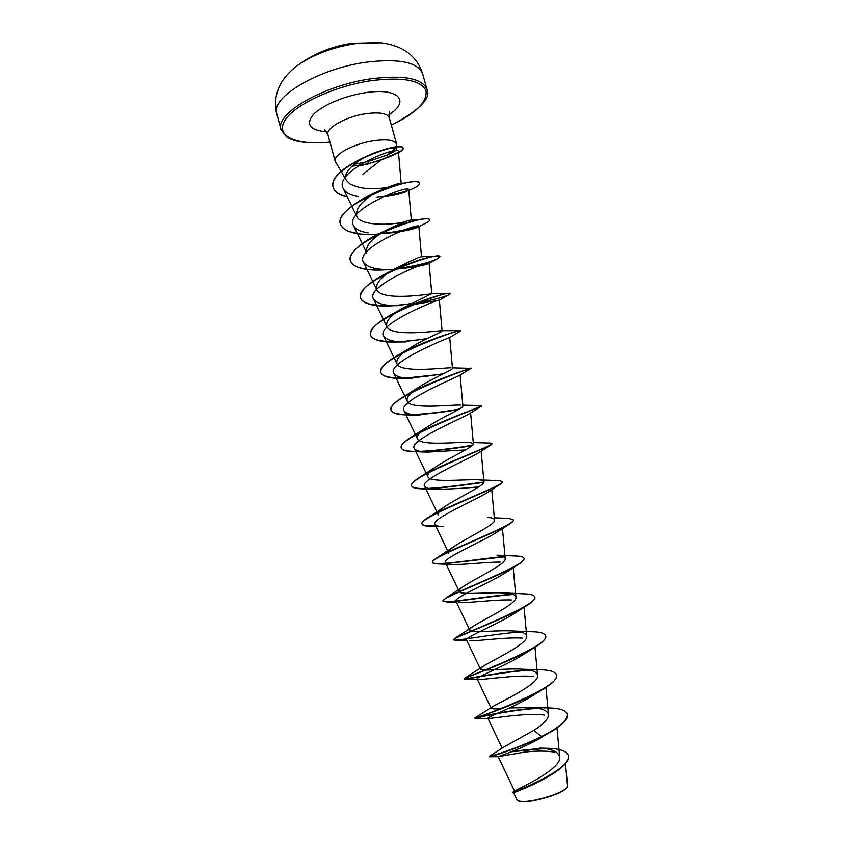 <?xml version="1.0" encoding="UTF-8"?>
<svg xmlns="http://www.w3.org/2000/svg" width="844" height="844" viewBox="0 0 844 844"><rect width="100%" height="100%" fill="white"/><g stroke="black" fill="none" stroke-linecap="round" stroke-linejoin="round"><path stroke-width="1.27" d="M380.623 42.822L355.904 43.571C333.306 47.137 314.263 54.132 298.776 64.566L297.014 65.853M518.142 800.956C524.113 802.823 535.223 801.156 551.48 795.966C560.268 792.801 565.48 789.973 567.084 787.473M517.098 800.028L517.762 800.734C523.797 802.612 535.043 800.914 551.501 795.66C560.427 792.432 565.702 789.562 567.316 787.041L567.548 786.081M354.111 164.337L367.847 161.52L387.28 155.022L395.762 148.069M351.842 166.321L368.438 163.673L381.361 159.727L362.899 174.212M387.691 187.252C372.341 190.048 359.744 188.919 349.901 183.855L346.578 180.637C340.976 172.651 358.046 158.883 375.263 152.511L384.147 149.536C392.344 147.542 396.553 147.341 396.786 148.955C396.617 150.264 393.441 152.279 387.28 155.022M396.796 148.955L396.659 144.261C394.718 139.988 386.837 138.838 373.016 140.832C353.246 143.881 332.694 155.138 335.173 161.193L346.567 180.648M512.477 792.41L515.378 790.501C520.864 787.853 562.22 768.388 559.699 756.984C558.411 751.719 551.681 748.765 539.506 748.101L546.606 748.28C559.287 748.491 566.503 750.886 568.265 755.454C572.981 768.873 513.648 792.664 512.477 792.41L513.679 792.917M533.735 730.376L541.574 736.517C515.906 749.229 488.127 757.131 489.161 756.414L503.636 747.172L533.735 730.376C543.441 724.321 548.357 719.077 548.463 714.625C547.534 710.49 541.89 708.148 531.551 707.588L509.544 707.926M502.254 708.433C495.491 709.023 491.788 708.981 491.155 708.295L492.748 706.555C500.787 701.818 539.812 683.83 537.544 675.253C536.826 671.803 532.005 669.798 523.08 669.239C505.851 668.015 481.038 671.676 480.447 669.144L482.831 666.433C492.474 660.377 528.777 643.487 526.709 636.112C526.15 633.264 522.077 631.586 514.481 631.059C497.643 629.772 470.657 633.454 469.834 630.225C469.422 629.381 470.53 628.094 473.146 626.343C484.066 619.201 517.815 603.481 515.927 597.193C515.515 594.893 512.139 593.501 505.788 593.037C489.531 591.771 460.37 595.484 459.241 591.517C458.735 590.367 460.18 588.627 463.609 586.316C475.615 578.288 506.917 563.792 505.176 558.506C504.891 556.671 502.148 555.563 496.958 555.173M434.987 524.388L448.713 553.052C448.069 551.533 449.915 549.296 454.241 546.353C467.112 537.66 496.093 524.398 494.521 520.031C494.31 518.617 492.147 517.752 488.011 517.446M424.595 486.292L438.258 514.787C437.487 512.846 439.756 510.071 445.073 506.463C458.64 497.274 485.279 485.321 483.928 481.776C483.76 480.732 482.114 480.088 478.981 479.846C465.899 478.991 430.018 483.158 427.876 476.744C426.927 474.317 429.67 470.963 436.095 466.648C450.137 457.184 474.55 446.529 473.378 443.744L469.781 442.393C458.271 441.76 420.09 446.254 417.537 438.912C416.44 435.947 419.69 431.949 427.307 426.927C441.623 417.379 463.936 408 462.892 405.932L460.128 375.052M460.497 405.036C450.77 404.698 410.279 409.604 407.251 401.301C406.006 397.714 409.836 393.04 418.74 387.291C433.13 377.88 453.355 369.756 452.447 368.332M451.044 367.815C443.501 367.752 400.531 373.248 397.039 363.901C395.646 359.586 400.088 354.206 410.374 347.76C424.711 338.655 442.815 331.808 442.087 330.932L441.401 330.7C436.359 330.922 390.899 337.178 386.9 326.702C385.36 321.585 390.487 315.456 402.293 308.324L431.611 293.691C429.501 294.166 381.414 301.392 376.783 289.724C375.169 283.637 381.087 276.726 394.517 268.983C410.469 260.954 419.457 256.892 421.515 256.798L418.867 226.382C419.901 221.856 354.237 247.841 363.479 262.21C367.509 267.78 377.384 270.164 393.082 269.394L390.582 269.479M378.196 234.073C356.959 235.518 344.394 232.269 340.491 224.335C332.293 204.691 419.552 173.463 419.447 183.338C419.668 185.311 415.417 187.917 406.671 191.155L382.743 196.926C393.473 195.555 401.195 193.803 405.911 191.683L408.696 189.794C409.656 183.929 343.687 210.072 353.499 225.601L366.729 252.957C365.072 245.752 371.877 238.008 387.143 229.737C400.183 223.396 408.169 220.157 411.102 220.01L421.451 219.229C426.526 218.512 429.237 218.649 429.564 219.651L429.585 219.809M404.867 221.835C391.532 225.148 360.778 226.308 356.759 216.38C355.187 207.772 363.057 199.163 380.359 190.554C390.181 186.06 396.786 183.665 400.151 183.38L403.348 183.127L399.518 184.129C411.777 181.27 418.392 180.901 419.362 183.042L419.384 183.19M381.361 159.727C392.302 155.823 397.999 153.112 398.431 151.614C399.233 144.619 332.684 171.406 343.276 188.539C345.512 192.622 350.608 195.333 358.573 196.673M353.499 225.601C355.567 229.294 360.42 231.699 368.058 232.828M418.487 226.203C410.005 229.157 399.55 231.488 387.111 233.197L387.575 233.25C402.883 231.551 412.959 229.526 417.791 227.163L418.867 226.382M394.76 269.31C413.402 267.4 424.754 265.417 428.794 263.37L429.058 263.18C430.324 259.941 364.756 285.863 373.533 299.019C376.783 303.756 385.339 305.95 399.191 305.602L393.125 305.739C374.388 306.805 363.532 304.241 360.567 298.069C353.182 281.527 440.969 250.077 439.914 256.766L437.023 258.95C429.026 262.737 415.248 266.05 395.688 268.898M411.893 304.821L439.355 300.179C440.726 298.27 375.496 324.012 383.619 336.06C386.288 340.058 393.673 342.02 405.785 341.936L397.798 341.978C381.973 342.537 372.932 340.29 370.674 335.226C363.743 320.266 451.751 288.711 450.221 293.765L449.071 294.661C444.239 297.067 433.278 299.884 416.187 303.091M449.588 337.537C447.668 338.033 386.257 362.909 393.789 373.291C395.931 376.646 402.24 378.376 412.716 378.46L403.221 378.355C390.012 378.618 382.554 376.698 380.844 372.594C374.346 359.238 462.554 327.577 460.602 330.975L449.588 337.537M470.931 368.438L459.579 375.401C454.388 378.217 397.134 401.902 404.012 410.733C405.711 413.507 411.039 414.995 419.995 415.174L409.192 414.942C398.4 415.016 392.354 413.433 391.067 410.173C384.959 398.452 473.347 366.697 471.026 368.385L468.853 368.817M472.049 445.664C452.3 449.04 433.531 451.076 415.733 451.751C407.093 451.74 402.303 450.474 401.354 447.953C395.657 438.416 478.231 408.021 481.28 406.281L469.38 413.75C461.299 418.677 408.19 440.906 414.256 448.407C415.649 450.664 420.09 451.909 427.581 452.12L465.477 449.915M483.834 482.378C465.487 484.73 437.561 489.045 422.728 488.845C416.039 488.803 412.357 487.832 411.693 485.933C406.491 478.348 483.454 449.641 491.155 444.82L479.012 452.574C468.452 459.336 419.162 480.067 424.616 486.281C425.661 488.085 429.29 489.098 435.472 489.298C448.871 489.151 462.828 488.391 477.345 487.02M500.703 483.981L488.507 491.862C475.995 500.123 430.187 519.313 435.019 524.377C435.778 525.78 438.658 526.572 443.649 526.74L430.218 526.234C425.249 526.192 422.538 525.485 422.074 524.113C417.411 518.29 488.961 491.535 500.703 483.981L502.655 481.829L499.912 480.7L478.981 479.846M445.864 563.592L438.152 563.929C434.702 563.908 432.824 563.444 432.529 562.526C428.383 558.285 494.679 533.661 509.934 523.776L497.812 531.614C483.612 541.131 441.328 558.654 445.442 562.705C446.054 563.75 448.259 564.341 452.078 564.478C462.923 564.931 485.996 562.051 500.249 562.062M517.52 565.005L507.022 571.799C491.303 582.36 452.468 598.143 455.971 601.234L460.803 602.489C470.762 602.869 496.325 599.44 511.401 599.968M516.022 612.449C499.332 623.663 463.609 637.779 466.563 639.995M469.844 640.807C478.696 641.05 506.432 636.998 522.436 638.106M530.317 670.231C504.417 671.486 469.58 678.945 464.96 679.125L464.232 678.998C461.742 678.629 512.793 661.242 535.613 646.81L524.915 653.53C507.307 665.188 474.887 677.542 477.187 678.987L491.155 708.295M464.96 679.125L479.202 679.441C486.429 679.515 516.507 674.704 533.482 676.477M538.366 708.369C510.842 709.635 476.206 718.001 475.003 718.255L474.908 718.265C472.978 718.898 519.018 704.086 543.399 689.052L533.577 695.066C515.42 706.861 486.102 717.474 487.895 718.202L488.929 718.392C494.078 718.307 526.403 712.547 544.433 715.058M548.178 733.373L538.134 739.386C519.672 749.694 497.306 756.804 498.203 756.646L524.852 752.067C536.077 750.791 545.962 750.791 554.497 752.088M548.21 776.586C532.437 786.186 512.878 792.748 513.701 792.875L517.077 800.038M489.161 756.414L489.246 756.751C488.402 757.416 516.117 749.514 541.658 736.854L538.134 739.386M512.814 751.202L541.848 748.28M567.484 714.435L567.4 714.098C568.012 719.953 559.403 727.423 541.574 736.517L550.678 731.927C562.726 724.785 568.328 718.951 567.484 714.435L567.442 714.267M511.337 751.782L544.454 748.575M568.307 755.623L568.36 755.781C568.94 761.457 562.842 768.029 550.056 775.509C531.836 786.27 511.453 792.78 512.413 792.875M567.4 714.098C565.765 710.026 558.834 707.947 546.585 707.873L544.222 707.873M536.858 708.127C508.542 709.656 474.106 718.212 474.824 717.928L474.908 717.885C475.879 718.666 562.874 686.689 556.439 674.799C555.225 671.613 549.697 669.925 539.854 669.746L523.08 669.239M529.072 669.978C500.682 671.55 463.62 679.958 464.137 678.671L464.717 678.175C470.72 675.559 551.448 645.301 545.54 635.711C544.654 633.274 540.36 631.956 532.638 631.755L530.781 631.713M520.991 632.008C492.738 633.728 453.228 641.978 453.513 639.636L455 638.254C465.318 632.662 540.023 604.399 534.706 596.845C534.083 595.052 530.865 594.06 525.052 593.87L505.788 593.037M512.508 594.208C484.54 596.233 442.91 604.251 442.952 600.812L445.727 598.143C459.737 589.988 528.629 563.961 523.934 558.19C523.523 556.934 521.223 556.228 517.055 556.069L496.958 555.162M503.604 556.597C476.005 559.044 432.645 566.767 432.444 562.199C432.202 561.249 433.679 559.794 436.865 557.863C454.019 547.577 517.298 523.924 513.215 519.746L508.689 518.353L494.331 517.826M435.662 525.791C427.286 526.266 422.728 525.601 421.989 523.797C421.652 522.362 423.804 520.242 428.435 517.414C448.217 505.44 506.062 484.277 502.56 481.513M483.918 482.04C456.973 485.68 412.357 492.347 411.598 485.616C411.155 483.591 414.098 480.658 420.46 476.828C442.351 463.62 494.89 444.999 491.957 443.49L490.026 443.089M472.471 445.284C445.59 449.599 402.324 455.275 401.269 447.637C400.7 444.893 404.592 441.053 412.948 436.105C436.464 422.137 483.76 406.101 481.418 405.679L480.669 405.553M459.22 409.087C432.286 413.919 392.323 418.128 390.983 409.867C390.318 406.259 395.319 401.396 405.985 395.245C430.588 381.003 472.703 367.562 470.941 368.068L470.825 368.068M443.786 373.586C417.126 378.502 382.311 380.834 380.76 372.288C380.043 367.646 386.341 361.633 399.655 354.237C423.076 341.166 457.828 330.458 460.18 330.637L460.602 330.975M447.457 334.488L443.944 335.3M427.085 338.56C401.501 343.002 372.32 343.476 370.59 334.92C369.862 329.012 377.711 321.733 394.116 313.071C415.427 301.804 443.026 293.554 448.628 293.301L450.221 293.765M419.352 302.226L417.622 302.532M410.574 303.65C386.7 307.269 362.34 306.214 360.483 297.763C359.871 290.252 369.609 281.558 389.696 271.684C410.363 262.442 425.798 257.241 435.989 256.101L439.829 256.618M397.809 268.329L396.648 268.476M366.834 269.162C357.392 268.002 351.916 265.216 350.418 260.807C347.591 252.736 365.157 239.179 387.206 229.885C401.28 224.082 412.695 220.537 421.451 219.229M417.379 226.245C407.272 229.663 395.097 232.1 380.876 233.566M357.223 233.313C347.623 231.921 342.01 228.829 340.406 224.029C336.112 213.173 365.811 194.067 392.207 186.218L399.518 184.129M408.528 190.153C399.75 193.487 389 195.913 376.287 197.443M347.222 196.736C339.267 194.964 334.593 191.831 333.19 187.326C325.953 166.901 403.748 139.049 403.01 148.249C403.242 149.188 401.944 150.454 399.128 152.036L382.089 159.358L368.385 163.694M543.399 689.052C552.873 683.239 557.251 678.597 556.534 675.126L556.481 674.957M535.613 646.81C542.892 642.231 546.226 638.634 545.635 636.028L545.583 635.87M466.795 639.108L453.608 639.963C450.548 638.444 506.632 618.546 527.405 605.19C532.796 601.73 535.254 599.061 534.801 597.162L534.706 596.845M513.236 594.482C490.512 596.001 456.741 602.036 446.592 601.972L443.037 601.139C439.418 598.333 500.587 576.009 518.838 564.172C522.626 561.714 524.356 559.825 524.018 558.506L523.966 558.359M504.079 556.871L446.434 563.549M509.934 523.776C512.403 522.151 513.532 520.917 513.31 520.073L513.247 519.915M435.81 526.107L430.218 526.234M491.155 444.82L491.957 443.49M458.461 409.54C441.454 412.611 425.028 414.415 409.192 414.942M442.826 374.071L403.221 378.355M444.197 335.564L441.349 336.186M426.136 339.035L397.798 341.978M409.762 304.083L393.125 305.739M389.369 269.542C367.393 271.399 354.438 268.592 350.503 261.113C342.696 243.009 430.229 211.665 429.649 219.957C429.839 220.949 427.845 222.362 423.646 224.219L417.791 227.163M387.111 233.197L385.592 233.387M387.501 196.103L382.332 196.968M347.38 197.053C339.372 195.28 334.678 192.147 333.274 187.632C326.037 167.218 403.833 139.365 403.094 148.555C403.327 149.493 402.029 150.749 399.201 152.342L382.163 159.653L368.438 163.673M360.05 165.73L368.438 163.873M422.58 73.692C417.885 62.171 399.159 58.331 366.391 62.182C318.41 68.533 270.006 97.672 276.79 113.856L281.052 129.66C274.416 114.045 323.03 85.392 371.001 78.808C403.759 74.778 422.433 78.334 427.011 89.453L422.58 73.692C419.278 62.941 412.547 54.754 402.377 49.121C395.066 45.397 387.09 43.223 378.45 42.622L352.064 43.318C332.589 46.082 314.833 53.172 298.776 64.566C291.665 69.514 285.926 75.454 281.558 82.406C275.703 92.45 274.11 102.926 276.79 113.856M329.951 142.066C297.552 145.569 275.629 136.95 284.365 121.272C292.636 105.658 333.222 86.236 371.054 80.676C402.556 76.825 420.871 80.138 425.967 90.624C427.644 101.713 416.103 113.223 391.352 125.155M335.173 161.193L327.947 134.724C325.351 128.246 345.766 116.662 365.536 113.761C379.367 111.904 387.291 113.254 389.316 117.822L389.633 111.556M326.67 131.833C310.043 130.345 305.528 124.669 313.135 114.784C321.511 105.627 344.12 95.921 364.84 92.777C398.431 87.259 410.87 100.932 388.936 114.689M367.847 161.52L368.353 163.578M391.373 125.228C419.373 110.216 431.252 98.294 427.011 89.453M327.947 134.724L324.465 129.501M396.659 144.261L389.316 117.822M514.545 791.06L498.182 756.657M559.709 756.984L556.987 727.908M502.159 748.185L487.885 718.212M548.473 714.625L545.941 687.438M537.565 675.253L534.959 647.211M480.447 669.155L466.542 640.005M526.709 636.112L524.05 607.29M469.813 630.225L455.96 601.244M515.927 597.193L513.215 567.748M459.231 591.528L445.442 562.705M505.197 558.506L502.465 528.555M494.531 520.031L491.778 489.699M483.928 481.776L481.154 451.171M427.866 476.744L414.256 448.407M473.378 443.744L470.614 412.959M417.527 438.922L403.991 410.743M407.251 401.311L393.768 373.301M452.468 368.332L449.715 337.452M397.028 363.901L383.619 336.06M442.098 330.932L439.376 300.179L449.071 294.661M386.879 326.723L373.523 299.029M431.78 293.754L429.09 263.18M376.772 289.735L363.479 262.21M411.334 219.999L408.696 189.794M356.738 216.391L343.255 188.55M401.174 183.306L398.431 151.614M565.469 763.641L567.569 786.081M489.383 756.751L498.298 756.657M329.972 142.14C298.396 145.126 288.448 138.121 286.506 136.802L281.052 129.66M381.562 150.295L384.147 149.536M531.551 707.588L546.585 707.873M492.748 706.555L474.908 717.885M482.831 666.433L464.717 678.175M514.481 631.059L532.638 631.755M473.136 626.332L455 638.254M463.599 586.306L445.727 598.143M454.241 546.353L436.865 557.863M445.073 506.463L428.435 517.414M436.084 466.648L420.46 476.828M473.273 442.583L490.733 443.1M427.307 426.916L412.948 436.105M462.828 405.162L481.091 405.553M418.729 387.28L405.985 395.245M452.426 367.868L471.026 368.385M410.374 347.749L399.655 354.237M441.401 330.69L460.18 330.637M402.293 308.313L394.116 313.071M431.611 293.691L448.628 293.301M394.517 268.983L389.696 271.684M421.515 256.787L435.989 256.101M380.359 190.554L392.207 186.218M405.911 191.683L406.671 191.155M428.794 263.381L437.023 258.95M427.581 452.12L415.733 451.751M435.472 489.309L422.728 488.845M452.078 564.478L438.152 563.929M456.467 602.289L446.592 601.972M516.032 612.459L525.833 606.171M466.869 640.68L455.496 640.364M488.929 718.402L475.003 718.255"/></g></svg>
